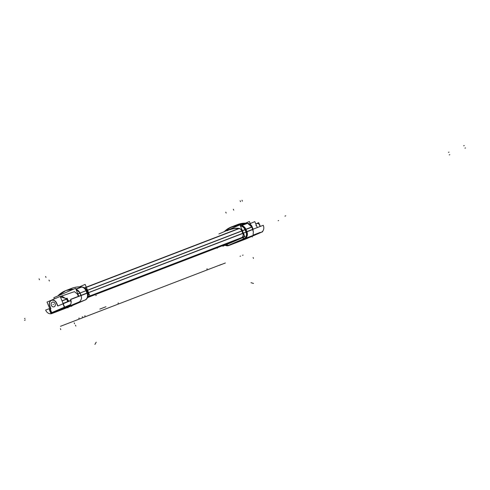 <?xml version="1.0" encoding="UTF-8"?>
<svg xmlns="http://www.w3.org/2000/svg" width="490" height="490" viewBox="0 0 490 490"><rect width="100%" height="100%" fill="white"/><g stroke="black" fill="none" stroke-linecap="round" stroke-linejoin="round"><path stroke-width="0.73" d="M65.789 290.601L57.802 295.966L65.789 290.601L57.943 295.911L73.561 289.174L65.856 290.576L71.742 288.316A30.478 25.235 -111 0 1 81.383 286.993A30.478 25.235 -111 0 0 68.894 289.657M84.421 287.918A3.926 3.252 69 0 1 87.122 290.392L86.485 290.582A5.513 4.563 -111 0 0 83.649 287.459L85.101 288.169A3.926 3.252 69 0 1 87.122 290.392L88.145 292.849A3.614 2.995 69 0 1 88.225 295.844L87.618 297.344A5.2 4.306 -111 0 0 87.508 293.038L86.485 290.582A5.513 4.563 -111 0 0 82.057 287.005A3.099 1.611 -85 0 0 81.524 286.95A3.099 1.611 -85 0 1 81.787 286.932L83.649 287.459A5.513 4.563 -111 0 0 82.057 287.005A3.099 1.611 -85 0 0 82.008 286.987M53.006 313.092L60.723 310.127M65.115 307.941L73.414 304.56L65.017 307.965M73.776 304.455L69.249 306.354L73.861 304.406M61.967 296.389L66.665 299.065L67.326 298.79L60.399 296.946L67.326 298.79L68.447 301.417L63.1 303.433L67.969 301.558M71.16 301.871L70.646 300.621L70.983 300.493L57.9 305.962M63.204 303.684L70.511 300.676L63.204 303.684M62.953 303.794L58.285 305.803L62.953 303.794L64.38 307.224L51.726 312.681L50.299 309.245L51.726 312.681M57.698 305.509A0.515 0.429 69 0 0 58.206 305.827A0.515 0.429 69 0 1 57.698 305.509L56.571 302.943A4.441 3.681 -111 0 0 51.64 300.352M51.536 300.388A4.441 3.681 -111 0 0 49.815 305.858A4.441 3.681 -111 0 1 51.524 300.394A4.441 3.681 -111 0 1 56.571 302.943M49.913 306.109L50.844 308.467A0.515 0.429 69 0 1 50.642 309.098L50.299 309.245L50.642 309.098A0.515 0.429 69 0 0 50.844 308.467L49.913 306.109M51.34 305.313A2.493 2.064 69 0 1 52.338 302.171A2.493 2.064 69 0 1 55.125 303.678A2.493 2.064 69 0 1 54.127 306.82A2.493 2.064 69 0 1 51.34 305.313A2.493 2.064 69 0 1 52.277 302.195A2.493 2.064 69 0 1 55.125 303.678A2.493 2.064 69 0 1 54.188 306.795A2.493 2.064 69 0 1 51.34 305.313M51.089 312.798L51.499 312.779L51.089 312.798M50.733 313.006L49.349 309.68L49.735 309.551M232.934 228.567L229.835 229.755A28.414 23.526 69 0 1 238.826 228.524L86.283 287.165L238.826 228.524M237.393 242.219L245.092 239.255M249.477 237.068L257.777 233.693L249.386 237.093M258.144 233.583L253.612 235.488L258.224 233.534M260.221 232.389L253.483 234.98C253.048 235.274 253.018 234.306 253.391 232.082L252.877 229.461L246.917 231.752A5.476 4.533 69 0 1 245.129 238.471M253.483 234.98C253.048 235.274 253.018 234.306 253.391 232.082L251.829 227.017L247.56 223.324L251.829 227.017L245.894 229.296L246.917 231.752M237.442 224.622L247.156 223.275L241.245 225.541A30.478 25.235 69 0 0 240.222 225.474A30.478 25.235 69 0 1 241.245 225.541L247.156 223.275L234.643 225.945M257.072 223.477L256.815 223.575A2.493 2.064 69 0 1 259.002 224.163A2.493 2.064 69 0 1 259.798 226.613A2.493 2.064 69 0 0 258.971 224.138A2.493 2.064 69 0 0 256.754 223.599M58.083 295.678A30.478 25.235 69 0 1 65.715 290.631L71.859 288.267A30.478 25.235 69 0 1 81.934 286.993L75.968 289.284M65.715 290.631A30.478 25.235 69 0 1 73.451 289.223M82.449 287.03L82.479 287.042A3.099 1.599 96.1 0 0 82.234 286.975A3.099 1.599 96.1 0 0 81.793 287.042A30.478 25.235 69 0 0 71.27 288.5M87.649 297.271L90.056 296.23L85.131 284.396L79.447 286.846M83.092 287.22A5.543 4.594 69 0 1 83.619 287.44A5.543 4.594 69 0 1 86.522 290.705M86.056 290.882A5.788 4.79 -111 0 0 81.763 287.054M87.116 290.337L86.454 290.533L87.514 293.087L86.54 290.699A5.494 4.551 -111 0 0 83.802 287.532L81.652 286.926M80.023 293.198A5.788 4.79 -111 0 0 76.036 289.443M75.877 289.057L81.389 286.938M86.197 290.827A5.788 4.79 -111 0 0 81.904 287.005M87.189 293.21L80.991 295.593L79.925 293.038L86.13 290.656L87.189 293.21M87.116 290.343L241.889 230.851L242.948 233.399L87.392 293.13M87.049 293.259L85.989 290.705L87.073 293.253M86.473 290.533L86.124 290.656M87.428 292.891A5.237 4.337 69 0 1 87.606 297.375A5.237 4.337 69 0 1 87.398 297.822L88.237 295.813M85.242 299.929A5.476 4.533 -111 0 0 86.963 293.057M68.876 306.219A5.476 4.533 -111 0 0 70.591 299.347L87.306 292.922A5.476 4.533 -111 0 1 85.585 299.8M74.946 303.904L71.007 305.417M74.848 303.941L75.515 303.696M69.053 306.942L51.419 313.716L68.257 306.458L85.891 299.684L69.053 306.942M52.173 313.392L52.118 313.416A5.476 4.533 -111 0 1 51.848 313.526A5.476 4.533 -111 0 1 45.656 310.054L49.692 308.504M61.232 309.919L60.552 310.195M85.34 299.905A3.099 1.74 -113.3 0 1 85.285 299.923L68.961 306.967M54.341 298.931L53.839 297.675L75.576 288.304L78.774 296.205M68.214 301.411L70.921 300.248M81.058 295.323L80.176 293.143M79.95 293.026L77.824 293.865M77.389 294.147L80.152 293.081M68.729 305.362L68.876 306.25M71.148 301.571L70.713 300.517L62.781 303.788M70.382 304.805L64.264 307.359M69.041 306.128L68.851 305.307M52.142 313.404A0.827 0.466 -113.3 0 1 51.579 312.994L47.022 302.091L60.178 296.419L64.717 307.328L51.56 313M51.456 312.755L64.619 307.083A0.827 0.466 -113.3 0 0 65.305 307.732M50.831 313.184L49.319 309.613L50.017 309.288M50.807 313.184L51.505 312.859M51.438 312.761A0.827 0.564 66.4 0 0 51.75 313.214M50.409 309.19A0.515 0.429 -111 0 0 50.623 308.504M49.594 305.882L50.66 308.596M61.667 296.493L62.163 296.334L66.695 299.194M60.374 296.897L67.418 298.918M49.717 306.189A4.441 3.681 69 0 1 51.438 300.425A4.441 3.681 69 0 1 56.473 303.273M67.583 301.773L63.118 303.482M66.842 298.937L62.003 300.799M57.52 305.638L56.344 302.967M66.64 299.01L67.785 301.687L66.622 299.016L67.332 298.722L68.478 301.399M67.767 301.693A0.515 0.447 78.2 0 1 67.73 301.607L68.024 301.203L68.545 301.375M67.951 301.522L63.081 303.396M58.114 305.87A0.515 0.429 69 0 1 57.483 305.552M50.482 309.159L49.355 309.698M55.039 303.543A2.493 2.064 69 0 1 54.102 306.826A2.493 2.064 69 0 1 51.26 305.172M51.383 305.466A2.493 2.064 69 0 1 52.32 302.177A2.493 2.064 69 0 1 55.162 303.831M70.964 300.425L70.48 300.609L71.154 302.232M73.353 304.615L69.151 306.421M69.317 306.36L65.378 307.873M65.55 307.806L69.752 305.999M69.586 306.06L73.525 304.547M71.105 305.38L69.941 305.84M87.82 296.738L244.963 236.333M242.287 237.374L89.933 295.942L241.552 237.662L225.835 244.436L87.508 297.608L228.616 243.377M242.893 233.258L88.12 292.75M239.053 228.407L84.433 287.838M238.704 228.364A3.896 3.222 -111 0 1 241.944 230.98L87.171 290.472M84.697 287.967L239.414 228.493M222.613 245.686L222.834 246.219L244.902 236.707L239.971 224.873L218.907 233.957M228.003 245.502A5.188 4.294 69 0 1 225.106 245.239L225.118 245.251A5.237 4.337 -111 0 0 228.077 245.521M228.995 245.423L228.928 245.447A5.476 4.533 69 0 1 228.659 245.564A5.476 4.533 69 0 1 225.357 245.355M228.242 245.747L245.074 238.489L262.707 231.715L245.87 238.973L228.242 245.747M246.599 231.874L246.041 232.095A5.2 4.306 69 0 1 244.375 238.465L228.028 245.508A3.099 1.74 66.7 0 0 228.695 245.551M244.375 238.465A3.099 1.74 66.7 0 0 245.043 238.507M225.553 244.743L241.895 237.699L244.449 238.483L228.101 245.533L225.553 244.743M241.496 237.871A3.583 2.971 -111 0 0 242.887 233.246M244.424 238.477A5.237 4.337 -111 0 0 246.041 231.923M245.949 231.96L245.949 231.96A5.188 4.294 69 0 1 244.351 238.452M261.519 232.168A5.476 4.533 69 0 0 263.24 225.296L246.525 231.715A5.476 4.533 69 0 1 244.4 238.777L244.449 238.759M259.21 233.075L244.853 238.599L229.142 245.38L237.215 242.274L229.142 245.38M259.308 233.038L255.376 234.551M254.31 234.967L255.468 234.508M245.753 229.296L251.952 226.907L253.018 229.461L246.819 231.85L245.753 229.296L244.969 229.608L246.035 232.162L246.617 231.923M245.894 229.24L246.96 231.795M242.948 233.399L246.127 232.119L245.061 229.565L241.889 230.845M242.434 230.784L245.037 229.773A5.494 4.551 69 0 0 240.994 226.147M245.129 229.737A5.543 4.594 -111 0 0 241.049 226.08A30.239 25.039 -111 0 0 240.443 226.006M245.894 229.296A5.788 4.79 69 0 0 241.65 225.596A5.788 4.79 69 0 1 245.968 229.412M247.193 223.207L241.019 225.578A5.788 4.79 69 0 1 245.827 229.467L252.001 227.091A5.788 4.79 69 0 0 247.193 223.207M240.247 225.529A30.478 25.235 -111 0 1 241.564 225.633L247.707 223.269A30.478 25.235 -111 0 0 237.632 224.549L231.488 226.907A30.478 25.235 -111 0 0 226.607 229.571M238.501 225.51A30.478 25.235 -111 0 0 231.488 226.907M240.474 226.08A30.19 24.996 -111 0 1 241.007 226.129A3.099 1.599 -83.9 0 1 241.705 225.578A30.478 25.235 -111 0 0 240.222 225.467M237.264 226.043A30.19 24.996 -111 0 0 224.212 231.672M238.624 225.455A30.478 25.235 -111 0 0 232.082 226.686M240.67 226.552L241.062 226.061M239.187 228.407A28.585 23.673 -111 0 0 227.36 230.704M237.442 225.97A30.239 25.039 -111 0 0 224.144 231.696M247.64 223.25L249.796 224.053L250.972 225.039L253.226 229.375M250.807 224.867L249.367 221.505L245.564 223.14M257.305 227.574L254.812 221.603L250.249 223.569M249.912 236.94L254.114 235.127M253.949 235.194L257.887 233.681M257.716 233.742L253.52 235.555M253.679 235.494L249.741 237.007M251.848 227.152L252.773 229.314M260.012 225.847A2.493 2.064 -111 0 0 259.351 224.261M260.257 226.441L258.683 222.656L255.774 223.912M245.594 239.053L244.914 239.322M75.895 289.1L81.499 286.95M241.913 230.9L87.14 290.392L88.145 292.849A3.614 2.995 69 0 1 87.882 296.475M80.091 293.032L86.026 290.748A5.788 4.79 -111 0 0 81.787 287.048A5.788 4.79 -111 0 1 86.026 290.748L87.049 293.204L81.089 295.495L80.091 293.032L75.993 289.339M70.658 299.506L87.508 293.038A5.2 4.306 -111 0 1 87.422 297.773M84.99 300.052L61.201 309.931L84.99 300.052L68.919 306.232L78.59 302.207C79.876 301.852 80.874 300.493 81.573 298.128L81.089 295.495M85.266 299.923A5.476 4.533 -111 0 0 87.049 293.204A5.476 4.533 -111 0 1 85.266 299.923M52.326 313.343L68.919 306.232M69.163 306.391L65.562 307.775M68.484 301.338L70.928 300.284L68.484 301.338M74.468 291.666L59.125 296.867L74.468 291.666L77.426 294.092L78.345 296.364L77.408 294.043M70.646 300.621L70.983 300.493M77.843 293.914L79.944 293.081M51.475 312.792L68.778 305.38L68.955 306.177M68.778 305.38L70.529 304.553M64.484 307.432A0.827 0.466 66.7 0 0 65.054 307.843M51.83 312.883A0.827 0.466 66.7 0 0 52.399 313.294M67.326 298.79L62.022 300.848L66.665 299.065L67.767 301.638L68.428 301.362M63.1 303.433L67.767 301.638A0.515 0.429 -111 0 0 67.792 301.687A0.515 0.429 69 0 1 67.749 301.601M241.552 237.662A3.412 2.824 -111 0 0 242.832 233.393L241.815 230.937L87.557 290.233M88.58 292.689L242.832 233.393M241.815 230.937A3.718 3.081 -111 0 0 239.187 228.579M238.814 228.322A28.616 23.698 -111 0 0 227.182 230.778M241.913 237.705A3.614 2.995 -111 0 0 242.991 233.326L241.968 230.87A3.926 3.252 -111 0 0 239.206 228.383M225.915 244.626L241.631 237.852M228.028 245.508A5.2 4.306 69 0 1 225.106 245.239A5.2 4.306 69 0 0 228.028 245.508M228.42 245.398L228.371 245.38A3.099 1.74 -113.3 0 0 229.014 245.417A3.099 1.74 -113.3 0 1 228.371 245.38L244.087 238.606A3.099 1.74 -113.3 0 0 244.706 238.648M260.925 232.425L246.25 238.795L259.872 232.83M253.526 235.519L249.925 236.903M253.208 229.326L252.16 226.876L245.018 229.639L246.041 232.095L243.42 233.154M241.013 226.123A5.513 4.563 69 0 1 245.018 229.639L242.397 230.698M240.596 226.068A3.099 1.611 95 0 1 241.141 225.59A3.099 1.611 95 0 0 240.596 226.068A30.202 25.015 69 0 0 240.468 226.055A30.202 25.015 69 0 1 240.596 226.068L240.51 226.172M224.867 231.047A30.478 25.235 69 0 1 238.606 225.467A30.478 25.235 69 0 0 231.605 226.864L237.491 224.598M224.187 231.678A30.202 25.015 69 0 1 237.325 226.019A30.202 25.015 69 0 0 224.187 231.678M85.187 315.799L84.647 316.007M105.975 306.722L99.831 309.086M82.675 316.76L82.136 316.969M118.47 303.004L117.925 303.212M96.205 342.167L94.925 344.427M66.701 298.379L67.24 298.177M67.957 300.738L68.502 300.529M71.332 305.46L71.73 306.409L71.332 305.46M60.803 329.599L60.405 328.649M51.989 313.471L69.611 306.697M48.969 280.078L49.367 281.033M75.877 326.107L75.478 325.152M64.404 307.297L62.922 303.727M64.999 307.867A0.827 0.472 -113.3 0 1 64.417 307.457M39.078 278.822L39.476 279.778M50.268 309.178L51.756 312.749M51.401 312.779A0.827 0.582 66.3 0 0 52.001 313.38M96.303 295.39L95.764 295.599M45.601 276.452L45.993 277.407M24.5 320.276L25.284 319.939M24.506 318.592L25.045 318.384M66.952 299.065L62.065 300.946M67.026 298.814L67.43 299.764M68.153 301.46L67.314 301.032M53.502 304.394L52.963 304.602L53.502 304.394M67.547 306.911L67.945 307.867M74.56 323.755L74.162 322.806M465.5 147.925L464.961 148.133M464.244 145.573L463.699 145.775M78.7 318.292L79.239 318.084M60.478 326.303L221.517 264.398M448.999 152.139L448.454 152.347M449.783 154.699L449.244 154.907M225.761 212.121L226.16 213.07M245.172 238.465L228.824 245.514M261.243 232.303L244.535 238.728M251.915 236.045L252.307 236.995M245.876 229.246L246.936 231.801M256.417 225.455L255.878 225.663M240.033 256.276L240.572 256.068M219.244 265.347L225.382 262.989M242.544 255.308L243.083 255.1M206.749 269.065L207.295 268.863M250.978 282.675L253.532 283.459M253.483 258.426L253.085 257.471M241.987 200.232L242.385 201.188M217.033 248.148L217.578 247.94M240.118 200.735L240.523 201.684M285.737 215.808L284.953 216.145M278.663 220.543L278.118 220.745M233.332 209.212L233.73 210.161L233.332 209.212M87.122 290.392L86.485 290.582M87.508 297.608L225.835 244.436M226.276 244.737L228.371 245.38M251.829 227.017L252.877 229.461M81.781 286.932L77.273 286.975L82.234 286.975M50.721 312.981L52.203 313.392M231.55 226.882L224.016 231.752L231.55 226.882M246.311 223.164L247.174 223.213M247.419 223.232C250.151 223.979 251.731 225.198 252.16 226.876M85.131 288.181L83.619 287.44M50.672 312.798L52.357 313.331M228.585 245.57L225.621 245.453M255.798 223.961L257.011 223.495L255.798 223.961"/></g></svg>
